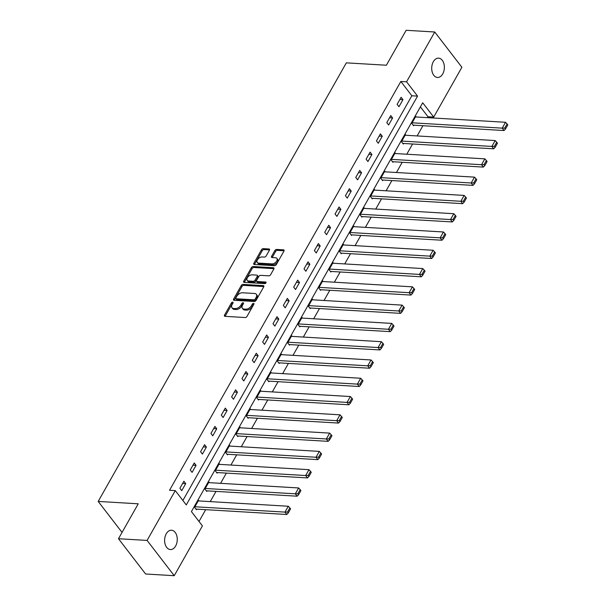 <?xml version="1.0" encoding="UTF-8"?>
<svg xmlns="http://www.w3.org/2000/svg" width="606" height="606" viewBox="0 0 606 606"><rect width="100%" height="100%" fill="white"/><g stroke="black" fill="none" stroke-linecap="round" stroke-linejoin="round"><path stroke-width="0.91" d="M232.674 302.136A1.038 0.629 -37.6 0 0 231.431 302.894L224.515 315.12A1.485 0.901 -37.6 0 0 224.462 316.09A1.485 0.901 -37.6 0 0 224.993 316.34L245.203 317.536A1.485 0.901 -37.6 0 0 246.975 316.453L253.891 304.227A1.038 0.629 -37.6 0 0 253.929 303.545A1.038 0.629 -37.6 0 0 253.566 303.379A1.038 0.629 -37.6 0 0 252.323 304.136L251.429 305.719A4.75 2.878 -37.6 0 1 245.748 309.189L244.066 309.083A4.75 2.878 -37.6 0 1 242.385 308.302A4.75 2.878 -37.6 0 1 242.551 305.189L243.453 303.606A1.038 0.629 -37.6 0 0 243.491 302.932A1.038 0.629 -37.6 0 0 243.12 302.758A1.038 0.629 -37.6 0 0 241.877 303.515L240.983 305.098A4.75 2.878 -37.6 0 1 235.31 308.568L233.621 308.469A4.75 2.878 -37.6 0 1 231.939 307.681A4.75 2.878 -37.6 0 1 232.113 304.568L233.007 302.992A1.038 0.629 -37.6 0 0 233.045 302.311A1.038 0.629 -37.6 0 0 232.674 302.136M232.886 303.205A1.038 0.629 -37.6 0 0 232.166 303.848L225.25 316.074A1.485 0.901 -37.6 0 0 225.129 316.347M253.77 304.447A1.038 0.629 -37.6 0 0 253.058 305.091L252.164 306.674L251.429 305.719M243.324 303.826A1.038 0.629 -37.6 0 0 242.612 304.47L241.718 306.053L240.983 305.098M442.736 73.902A9.681 6.318 -86.6 0 1 437.464 77.462A9.681 6.318 -86.6 0 1 432.139 71.781A9.681 6.318 -86.6 0 1 433.343 61.698A9.681 6.318 -86.6 0 1 438.608 58.138A9.681 6.318 -86.6 0 1 443.933 63.819A9.681 6.318 -86.6 0 1 442.736 73.902M175.634 545.998A9.681 6.318 -86.6 0 1 170.362 549.559A9.681 6.318 -86.6 0 1 165.044 543.877A9.681 6.318 -86.6 0 1 166.241 533.795A9.681 6.318 -86.6 0 1 171.513 530.235A9.681 6.318 -86.6 0 1 176.831 535.916A9.681 6.318 -86.6 0 1 175.634 545.998M269.435 250.187A1.485 0.901 -37.6 0 0 269.488 249.217A1.485 0.901 -37.6 0 0 268.966 248.968L263.292 248.634A1.485 0.901 -37.6 0 0 261.519 249.717L253.838 263.292A1.485 0.901 -37.6 0 0 253.785 264.261A1.485 0.901 -37.6 0 0 254.315 264.511L274.526 265.708A1.485 0.901 -37.6 0 0 276.298 264.625L283.979 251.051A1.485 0.901 -37.6 0 0 284.032 250.081A1.485 0.901 -37.6 0 0 283.51 249.831L276.662 249.43A1.485 0.901 -37.6 0 0 274.882 250.513L271.594 256.323A1.485 0.901 -37.6 0 0 271.541 257.292A1.485 0.901 -37.6 0 0 272.071 257.535L275.465 257.739A3.969 2.409 -37.6 0 1 276.874 258.391A3.969 2.409 -37.6 0 1 276.071 261.906A3.969 2.409 -37.6 0 1 271.988 263.89L258.679 263.102A3.969 2.409 -37.6 0 1 257.27 262.451A3.969 2.409 -37.6 0 1 258.073 258.936A3.969 2.409 -37.6 0 1 262.156 256.952L264.375 257.08A1.485 0.901 -37.6 0 0 266.148 255.997L269.435 250.187M174.233 575.7L145.629 574.003L118.481 538.726L138.244 503.806L98.195 501.427L346.329 62.85L386.378 65.228L406.141 30.3L434.744 31.997L461.893 67.274L433.707 117.079L422.7 102.785L191.413 511.585L202.419 525.887L174.233 575.7L147.084 540.423L175.27 490.618L186.277 504.912L417.564 96.112L406.558 81.81L434.744 31.997M118.481 538.726L147.084 540.423M182.868 500.488L411.845 95.771L400.839 81.469L169.544 490.277L175.27 490.618M400.839 81.469L406.558 81.81M243.051 284.411A1.485 0.901 -37.6 0 0 241.279 285.494L233.598 299.069A1.485 0.901 -37.6 0 0 233.545 300.046A1.485 0.901 -37.6 0 0 234.067 300.288L254.285 301.485A1.485 0.901 -37.6 0 0 256.058 300.402L263.739 286.827A1.485 0.901 -37.6 0 0 263.792 285.858A1.485 0.901 -37.6 0 0 263.269 285.615L243.051 284.411L243.786 285.365A1.485 0.901 -37.6 0 0 242.014 286.449L234.333 300.023A1.485 0.901 -37.6 0 0 234.211 300.296M243.718 281.184L251.399 267.61A1.485 0.901 -37.6 0 1 253.172 266.526L273.389 267.723A1.485 0.901 -37.6 0 1 273.912 267.966A1.485 0.901 -37.6 0 1 273.859 268.943L270.571 274.753A1.485 0.901 -37.6 0 1 268.799 275.836L260.603 275.344A1.485 0.901 -37.6 0 0 258.83 276.427L256.649 280.283A1.485 0.901 -37.6 0 0 256.596 281.26A1.485 0.901 -37.6 0 0 257.118 281.502L265.655 282.01A1.038 0.629 -37.6 0 1 266.019 282.176A1.038 0.629 -37.6 0 1 265.814 283.1A1.038 0.629 -37.6 0 1 264.746 283.616L244.188 282.396A1.485 0.901 -37.6 0 1 243.665 282.154A1.485 0.901 -37.6 0 1 243.718 281.184L244.453 282.138L252.134 268.564L251.399 267.61M98.195 501.427L122.048 532.416M181.739 490.663L185.716 483.633L183.883 481.247L179.906 488.277L181.739 490.663M192.087 472.377L196.064 465.347L194.231 462.961L190.254 469.998L192.087 472.377M202.427 454.099L206.411 447.061L204.57 444.683L200.594 451.712L202.427 454.099M212.774 435.812L216.751 428.783L214.918 426.397L210.941 433.426L212.774 435.812M223.122 417.526L227.099 410.497L225.265 408.111L221.281 415.148L223.122 417.526M233.461 399.248L237.438 392.211L235.605 389.832L231.628 396.862L233.461 399.248M243.809 380.962L247.786 373.925L245.953 371.546L241.976 378.576L243.809 380.962M254.149 362.676L258.133 355.646L256.293 353.26L252.316 360.29L254.149 362.676M264.496 344.39L268.473 337.36L266.64 334.974L262.663 342.011L264.496 344.39M274.844 326.111L278.821 319.074L276.987 316.696L273.003 323.725L274.844 326.111M285.184 307.825L289.16 300.796L287.327 298.41L283.35 305.439L285.184 307.825M295.531 289.539L299.508 282.51L297.675 280.123L293.698 287.161L295.531 289.539M305.871 271.261L309.855 264.224L308.015 261.845L304.038 268.875L305.871 271.261M316.218 252.975L320.195 245.945L318.362 243.559L314.385 250.589L316.218 252.975M326.566 234.689L330.543 227.659L328.71 225.273L324.725 232.31L326.566 234.689M336.906 216.41L340.883 209.373L339.049 206.994L335.073 214.024L336.906 216.41M347.253 198.124L351.23 191.087L349.397 188.708L345.42 195.738L347.253 198.124M357.593 179.838L361.577 172.808L359.737 170.422L355.76 177.452L357.593 179.838M367.94 161.552L371.917 154.522L370.084 152.136L366.107 159.173L367.94 161.552M378.288 143.274L382.265 136.236L380.432 133.858L376.447 140.887L378.288 143.274M388.628 124.987L392.605 117.958L390.772 115.572L386.795 122.601L388.628 124.987M398.975 106.701L402.952 99.672L401.119 97.286L397.142 104.323L398.975 106.701M199.01 521.463L205.676 509.676M210.237 501.617L216.024 491.39M220.584 483.33L226.364 473.104M230.924 465.044L236.711 454.826M241.271 446.758L247.059 436.54M251.619 428.48L257.399 418.254M261.959 410.194L267.746 399.968M272.306 391.908L278.086 381.689M282.646 373.629L288.433 363.403M292.993 355.343L298.781 345.117M303.341 337.057L309.121 326.839M313.681 318.779L319.468 308.552M324.028 300.493L329.808 290.266M334.368 282.207L340.155 271.988M344.716 263.921L350.503 253.702M355.063 245.642L360.843 235.416M365.403 227.356L371.19 217.13M375.75 209.07L381.53 198.851M386.09 190.792L391.877 180.565M396.438 172.505L402.225 162.279M406.785 154.219L412.565 144.001M417.125 135.941L422.912 125.715M427.472 117.655L427.987 116.746L420.39 106.868M199.048 500.95L198.563 500.314L194.579 507.343L196.412 509.729L196.745 509.146M209.396 482.664L208.903 482.028L204.926 489.065L206.76 491.443L207.093 490.86M219.736 464.378L219.251 463.749L215.266 470.779L217.107 473.165L217.433 472.574M230.083 446.099L229.591 445.463L225.614 452.493L227.447 454.879L227.78 454.295M240.423 427.813L239.938 427.177L235.961 434.214L237.794 436.593L238.128 436.009M250.77 409.527L250.286 408.898L246.301 415.928L248.134 418.314L248.468 417.723M261.118 391.249L260.625 390.612L256.649 397.642L258.482 400.028L258.815 399.445M271.458 372.963L270.973 372.326L266.996 379.364L268.829 381.742L269.155 381.159M281.805 354.677L281.313 354.048L277.336 361.078L279.169 363.456L279.502 362.873M292.145 336.398L291.66 335.762L287.683 342.791L289.516 345.178L289.85 344.587M302.492 318.112L302.008 317.476L298.023 324.505L299.856 326.892L300.19 326.308M312.84 299.826L312.348 299.19L308.371 306.227L310.204 308.605L310.537 308.022M323.18 281.54L322.695 280.911L318.718 287.941L320.551 290.327L320.877 289.736M333.527 263.262L333.035 262.625L329.058 269.655L330.891 272.041L331.224 271.458M343.867 244.975L343.382 244.339L339.405 251.376L341.239 253.755L341.572 253.172M354.215 226.689L353.73 226.061L349.745 233.09L351.586 235.476L351.912 234.886M364.562 208.411L364.07 207.775L360.093 214.804L361.926 217.19L362.259 216.607M374.902 190.125L374.417 189.489L370.44 196.526L372.273 198.904L372.599 198.321M385.249 171.839L384.757 171.21L380.78 178.24L382.613 180.626L382.947 180.035M395.589 153.56L395.104 152.924L391.128 159.954L392.961 162.34L393.294 161.749M405.937 135.274L405.452 134.638L401.467 141.668L403.308 144.054L403.634 143.47M416.284 116.988L415.792 116.352L411.815 123.389L413.648 125.768L413.981 125.184M427.987 116.746L433.707 117.079M411.845 95.771L417.564 96.112M185.716 483.633L182.641 483.452M196.064 465.347L192.981 465.166M206.411 447.061L203.328 446.88M216.751 428.783L213.676 428.593M227.099 410.497L224.015 410.315M237.438 392.211L234.363 392.029M247.786 373.925L244.703 373.743M258.133 355.646L255.05 355.464M268.473 337.36L265.398 337.178M278.821 319.074L275.738 318.892M289.16 300.796L286.085 300.614M299.508 282.51L296.425 282.328M309.855 264.224L306.772 264.042M320.195 245.945L317.12 245.756M330.543 227.659L327.46 227.477M340.883 209.373L337.807 209.191M351.23 191.087L348.155 190.905M361.577 172.808L358.494 172.627M371.917 154.522L368.842 154.341M382.265 136.236L379.182 136.055M392.605 117.958L389.529 117.776M402.952 99.672L399.877 99.49M231.939 307.681L232.674 308.636A4.75 2.878 -37.6 0 0 234.355 309.416L233.621 308.469M241.718 306.053A4.75 2.878 -37.6 0 1 236.037 309.522L234.355 309.416M242.385 308.302L243.12 309.257A4.75 2.878 -37.6 0 0 244.801 310.037L244.066 309.083M252.164 306.674A4.75 2.878 -37.6 0 1 246.483 310.136L244.801 310.037M263.86 286.555L243.786 285.365M235.885 297.902A1.038 0.629 -37.6 0 0 235.848 298.576A1.038 0.629 -37.6 0 0 236.219 298.75L253.959 299.803A1.038 0.629 -37.6 0 0 255.202 299.046L256.149 297.379A4.75 2.878 -37.6 0 0 256.315 294.266A4.75 2.878 -37.6 0 0 254.634 293.486L242.506 292.766A4.75 2.878 -37.6 0 0 236.832 296.228L235.885 297.902M235.848 298.576L236.582 299.531A1.038 0.629 -37.6 0 0 236.954 299.705L236.219 298.75M256.315 294.266L257.05 295.22A4.75 2.878 -37.6 0 1 256.883 298.334L255.937 300A1.038 0.629 -37.6 0 1 254.694 300.758L236.954 299.705M273.98 268.67L253.906 267.473A1.485 0.901 -37.6 0 0 252.134 268.564M256.596 281.26L257.33 282.207A1.485 0.901 -37.6 0 0 257.853 282.457L265.936 282.934M252.096 274.844A3.969 2.409 -37.6 0 0 248.005 276.828A3.969 2.409 -37.6 0 0 247.203 280.343A3.969 2.409 -37.6 0 0 248.611 280.995L253.3 281.275A1.485 0.901 -37.6 0 0 255.073 280.192L257.255 276.336A1.485 0.901 -37.6 0 0 257.308 275.366A1.485 0.901 -37.6 0 0 256.785 275.116L252.096 274.844M247.203 280.343L247.937 281.298A3.969 2.409 -37.6 0 0 249.346 281.949L248.611 280.995M257.308 275.366L258.042 276.321A1.485 0.901 -37.6 0 1 257.989 277.29L255.808 281.146A1.485 0.901 -37.6 0 1 254.035 282.229L249.346 281.949M257.27 262.451L258.005 263.405A3.969 2.409 -37.6 0 0 259.413 264.057L258.679 263.102M276.874 258.391L277.609 259.345A3.969 2.409 -37.6 0 1 276.806 262.86A3.969 2.409 -37.6 0 1 272.715 264.845L259.413 264.057M284.1 250.778L277.389 250.376A1.485 0.901 -37.6 0 0 275.616 251.467L272.329 257.277A1.485 0.901 -37.6 0 0 272.208 257.542M269.556 249.914L264.027 249.589A1.485 0.901 -37.6 0 0 262.254 250.672L254.573 264.246A1.485 0.901 -37.6 0 0 254.452 264.519M195.927 509.093L286.812 514.486L284.979 512.108L194.912 506.76M198.23 500.897L288.297 506.245L289.835 507.926L287.517 512.032L288.244 512.979L290.569 508.881L289.835 507.926M287.517 512.032L284.979 512.108L288.297 506.245M288.244 512.979L286.812 514.486M206.275 490.815L297.16 496.2L295.327 493.822L205.26 488.474M208.57 482.618L298.637 487.959L300.182 489.64L297.857 493.746L298.591 494.701L300.909 490.595L300.182 489.64M297.857 493.746L295.327 493.822L298.637 487.959M298.591 494.701L297.16 496.2M216.615 472.528L307.5 477.922L305.666 475.536L215.6 470.195M218.917 464.332L308.984 469.68L310.522 471.362L308.204 475.46L308.939 476.414L311.257 472.309L310.522 471.362M308.204 475.46L305.666 475.536L308.984 469.68M308.939 476.414L307.5 477.922M226.962 454.242L317.847 459.636L316.014 457.25L225.947 451.909M229.265 446.046L319.324 451.394L320.869 453.076L318.544 457.174L319.279 458.128L321.604 454.03L320.869 453.076M318.544 457.174L316.014 457.25L319.324 451.394M319.279 458.128L317.847 459.636M237.302 435.956L328.194 441.35L326.354 438.971L236.287 433.623M239.605 427.768L329.672 433.108L331.209 434.79L328.891 438.895L329.626 439.85L331.944 435.744L331.209 434.79M328.891 438.895L326.354 438.971L329.672 433.108M329.626 439.85L328.194 441.35M247.649 417.678L338.534 423.071L336.701 420.685L246.634 415.345M249.952 409.482L340.019 414.822L341.557 416.511L339.239 420.609L339.966 421.564L342.292 417.458L341.557 416.511M339.239 420.609L336.701 420.685L340.019 414.822M339.966 421.564L338.534 423.071M257.997 399.392L348.882 404.785L347.049 402.399L256.982 397.059M260.292 391.196L350.359 396.544L351.904 398.225L349.579 402.323L350.313 403.278L352.631 399.18L351.904 398.225M349.579 402.323L347.049 402.399L350.359 396.544M350.313 403.278L348.882 404.785M268.337 381.106L359.222 386.499L357.388 384.121L267.322 378.773M270.64 372.917L360.706 378.258L362.244 379.939L359.926 384.045L360.661 384.999L362.979 380.894L362.244 379.939M359.926 384.045L357.388 384.121L360.706 378.258M360.661 384.999L359.222 386.499M278.684 362.827L369.569 368.221L367.736 365.835L277.669 360.487M280.987 354.631L371.046 359.972L372.592 361.653L370.266 365.759L371.001 366.713L373.326 362.608L372.592 361.653M370.266 365.759L367.736 365.835L371.046 359.972M371.001 366.713L369.569 368.221M289.024 344.541L379.917 349.935L378.076 347.549L288.009 342.208M291.327 336.345L381.394 341.693L382.931 343.375L380.613 347.473L381.348 348.427L383.666 344.329L382.931 343.375M380.613 347.473L378.076 347.549L381.394 341.693M381.348 348.427L379.917 349.935M299.372 326.255L390.256 331.649L388.423 329.27L298.357 323.922M301.674 318.059L391.741 323.407L393.279 325.089L390.961 329.194L391.696 330.141L394.014 326.043L393.279 325.089M390.961 329.194L388.423 329.27L391.741 323.407M391.696 330.141L390.256 331.649M309.719 307.977L400.604 313.363L398.771 310.984L308.704 305.636M312.014 299.781L402.081 305.121L403.626 306.803L401.301 310.908L402.036 311.863L404.361 307.757L403.626 306.803M401.301 310.908L398.771 310.984L402.081 305.121M402.036 311.863L400.604 313.363M320.059 289.691L410.944 295.084L409.111 292.698L319.044 287.358M322.362 281.495L412.428 286.843L413.966 288.524L411.648 292.622L412.383 293.577L414.701 289.471L413.966 288.524M411.648 292.622L409.111 292.698L412.428 286.843M412.383 293.577L410.944 295.084M330.406 271.405L421.291 276.798L419.458 274.412L329.391 269.072M332.709 263.209L422.776 268.556L424.314 270.238L421.988 274.336L422.723 275.291L425.048 271.193L424.314 270.238M421.988 274.336L419.458 274.412L422.776 268.556M422.723 275.291L421.291 276.798M340.746 253.126L431.639 258.512L429.798 256.133L339.739 250.786M343.049 244.93L433.116 250.27L434.653 251.952L432.336 256.058L433.07 257.012L435.388 252.907L434.653 251.952M432.336 256.058L429.798 256.133L433.116 250.27M433.07 257.012L431.639 258.512M351.094 234.84L441.979 240.234L440.145 237.847L350.079 232.507M353.396 226.644L443.463 231.984L445.001 233.674L442.683 237.772L443.418 238.726L445.736 234.62L445.001 233.674M442.683 237.772L440.145 237.847L443.463 231.984M443.418 238.726L441.979 240.234M361.441 216.554L452.326 221.947L450.493 219.561L360.426 214.221M363.736 208.358L453.803 213.706L455.348 215.388L453.023 219.486L453.758 220.44L456.083 216.342L455.348 215.388M453.023 219.486L450.493 219.561L453.803 213.706M453.758 220.44L452.326 221.947M371.781 198.268L462.666 203.661L460.833 201.283L370.766 195.935M374.084 190.079L464.151 195.42L465.688 197.101L463.37 201.207L464.105 202.162L466.423 198.056L465.688 197.101M463.37 201.207L460.833 201.283L464.151 195.42M464.105 202.162L462.666 203.661M382.128 179.99L473.013 185.383L471.18 182.997L381.113 177.656M384.431 171.793L474.498 177.134L476.036 178.815L473.71 182.921L474.445 183.876L476.77 179.77L476.036 178.815M473.71 182.921L471.18 182.997L474.498 177.134M474.445 183.876L473.013 185.383M392.468 161.704L483.361 167.097L481.52 164.711L391.461 159.37M394.771 153.507L484.838 158.855L486.376 160.537L484.058 164.635L484.792 165.589L487.11 161.491L486.376 160.537M484.058 164.635L481.52 164.711L484.838 158.855M484.792 165.589L483.361 167.097M402.816 143.417L493.701 148.811L491.867 146.432L401.801 141.084M405.119 135.221L495.185 140.569L496.723 142.251L494.405 146.357L495.14 147.303L497.458 143.205L496.723 142.251M494.405 146.357L491.867 146.432L495.185 140.569M495.14 147.303L493.701 148.811M413.163 125.139L504.048 130.532L502.215 128.146L412.148 122.798M415.458 116.943L505.525 122.283L507.07 123.965L504.745 128.071L505.48 129.025L507.805 124.919L507.07 123.965M504.745 128.071L502.215 128.146L505.525 122.283M505.48 129.025L504.048 130.532M232.166 303.848L231.431 302.894M253.058 305.091L252.323 304.136M242.612 304.47L241.877 303.515M236.037 309.522L235.31 308.568M246.483 310.136L245.748 309.189M225.25 316.074L224.515 315.12M263.898 286.426L263.269 285.615M234.333 300.023L233.598 299.069M242.014 286.449L241.279 285.494M254.694 300.758L253.959 299.803M255.937 300L255.202 299.046M256.883 298.334L256.149 297.379M253.906 267.473L253.172 266.526M274.018 268.541L273.389 267.723M257.853 282.457L257.118 281.502M266.095 282.578L265.655 282.01M254.035 282.229L253.3 281.275M255.808 281.146L255.073 280.192M257.989 277.29L257.255 276.336M272.715 264.845L271.988 263.89M272.329 257.277L271.594 256.323M275.616 251.467L274.882 250.513M277.389 250.376L276.662 249.43M284.138 250.649L283.51 249.831M254.573 264.246L253.838 263.292M262.254 250.672L261.519 249.717M264.027 249.589L263.292 248.634M269.594 249.786L268.966 248.968"/></g></svg>
